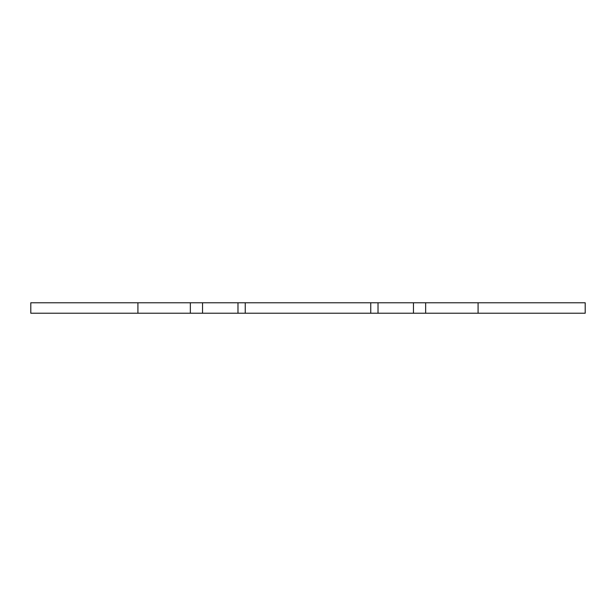 <?xml version="1.0" encoding="UTF-8"?>
<svg xmlns="http://www.w3.org/2000/svg" width="616" height="616" viewBox="0 0 616 616"><rect width="100%" height="100%" fill="white"/><g stroke="black" fill="none" stroke-linecap="round" stroke-linejoin="round"><path stroke-width="0.92" d="M30.8 313.228L30.8 302.772L30.8 313.228L137.915 313.228L30.8 313.228M585.2 313.228L585.2 302.772L478.085 302.772L478.085 313.228L585.2 313.228L422.984 313.228M416.578 313.228L375.09 313.228M416.578 302.772L378.024 302.772L378.024 313.228L245.253 313.228L370.747 313.228L370.747 302.772L245.253 302.772L245.253 313.228L199.422 313.228M240.91 313.228L237.976 313.228L237.976 302.772L199.422 302.772M193.016 313.228L137.915 313.228L137.915 302.772L30.8 302.772L190.352 302.772L137.915 302.772L137.915 313.228L190.352 313.228L190.352 302.772L202.541 302.772L202.541 313.228L237.976 313.228L237.976 302.772L245.253 302.772L245.253 313.228M585.2 302.772L422.984 302.772M370.747 313.228L370.747 302.772L378.024 302.772L378.024 313.228L413.459 313.228L413.459 302.772L425.648 302.772L425.648 313.228L425.648 302.772L478.085 302.772L478.085 313.228L413.459 313.228L413.459 302.772L375.09 302.772M240.91 302.772L202.541 302.772L202.541 313.228L190.352 313.228L190.352 302.772L193.016 302.772M370.747 302.772L245.253 302.772"/></g></svg>
